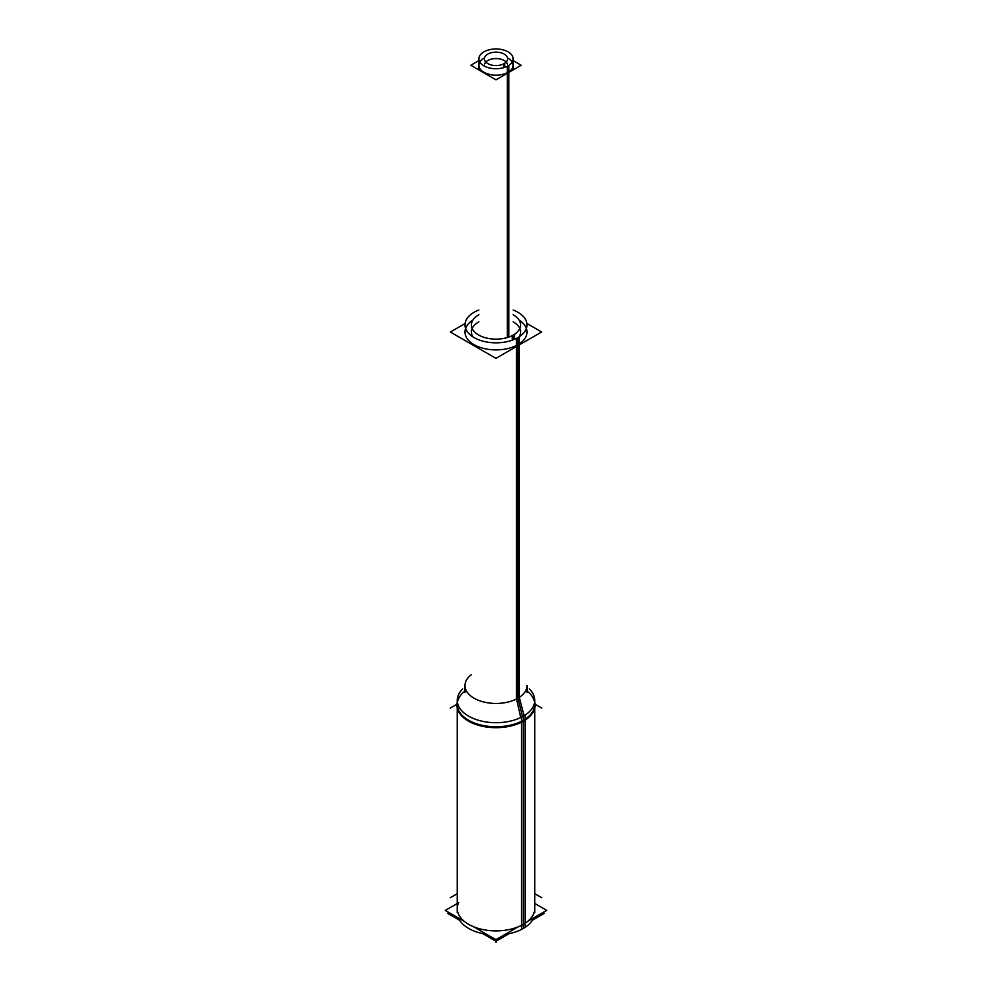 <?xml version="1.0" encoding="UTF-8"?>
<svg xmlns="http://www.w3.org/2000/svg" width="992" height="992" viewBox="0 0 992 992"><rect width="100%" height="100%" fill="white"/><g stroke="black" fill="none" stroke-linecap="round" stroke-linejoin="round"><path stroke-width="1.49" d="M478.876 65.274A17.124 9.883 0 0 0 489.453 74.412A17.124 9.883 0 0 0 508.102 72.267A17.124 9.883 0 0 1 483.898 72.267A17.124 9.883 0 0 1 483.898 58.28A17.124 9.883 0 0 1 484.493 57.958A17.124 9.883 0 0 0 483.898 58.28A17.124 9.883 0 0 0 479.806 62.062M512.194 62.062A17.124 9.883 0 0 0 507.507 57.958A17.124 9.883 0 0 1 508.102 72.267A17.124 9.883 0 0 0 513.124 65.274M485.807 62.062A11.606 6.708 180 0 1 487.791 60.537A11.606 6.708 180 0 0 484.493 66.166A11.606 6.708 180 0 1 484.394 65.274M507.606 65.274A11.606 6.708 180 0 1 507.507 66.166A11.606 6.708 180 0 0 501.146 59.272A11.606 6.708 180 0 0 487.791 60.537A11.606 6.708 180 0 1 506.193 62.062M527 332.01A31 17.893 0 0 1 517.923 344.658A31 17.893 180 0 1 484.133 348.539A31 17.893 180 0 1 465 332.01M465.62 328.476A31 17.893 180 0 1 472.874 320.094A31 17.893 180 0 0 474.722 345.018A31 17.893 180 0 0 517.923 344.658A31 17.893 0 0 0 519.126 320.094A31 17.893 0 0 1 526.38 328.476M519.833 328.476A24.602 14.21 0 0 0 513.124 321.805A24.602 14.21 0 0 1 519.126 336.846A24.602 14.21 0 0 0 520.602 332.01M471.398 332.01A24.602 14.21 180 0 0 472.874 336.846A24.602 14.21 180 0 1 478.603 321.966A24.602 14.21 0 0 1 478.876 321.805A24.602 14.21 0 0 0 478.603 321.966A24.602 14.21 180 0 0 472.167 328.476M522.499 716.646L517.923 698.219A31 17.893 0 0 0 527 685.559L527 692.627M517.923 345.675L517.923 698.219A31 17.893 180 0 1 484.133 702.088A31 17.893 180 0 1 465 685.559L465 692.627M533.932 699.794L533.634 699.112A38.75 22.37 0 0 1 534.75 704.419A38.75 22.37 0 0 1 523.392 720.229A38.75 22.37 180 0 1 481.17 725.078A38.75 22.37 180 0 1 457.25 704.419M457.411 702.373A38.75 22.37 180 0 1 458.366 699.112L458.068 699.794M450.232 708.114L456.99 704.221M535.01 704.184L541.768 708.09M450.232 897.748L457.25 893.693M534.75 893.668L541.768 897.723M508.846 337.057L508.846 65.385A17.124 9.883 180 0 1 489.949 68.101A17.124 9.883 180 0 1 478.876 58.85A17.124 9.883 180 0 1 484.679 51.435M507.321 337.54L507.321 66.266A17.124 9.883 180 0 0 513.124 58.85A17.124 9.883 180 0 0 502.051 49.6A17.124 9.883 180 0 0 483.154 52.316M513.124 60.624L521.184 65.274L496 79.819L470.816 65.274L478.876 60.624M503.676 67.679L503.676 63.872A11.606 6.708 180 0 0 507.606 58.85A11.606 6.708 180 0 0 500.104 52.576A11.606 6.708 180 0 0 487.295 54.411M504.705 67.357L504.705 63.277A11.606 6.708 180 0 1 491.896 65.125A11.606 6.708 180 0 1 484.394 58.85A11.606 6.708 180 0 1 488.324 53.816M526.888 323.466L541.632 331.985L495.95 358.36L450.368 332.035L465.099 323.528M520.775 717.526L516.497 698.988L516.497 338.359A31 17.893 180 0 0 527 324.942A31 17.893 180 0 0 513.124 310.025M472.75 313.1A31 17.893 180 0 1 478.876 310.025M524.136 715.716L519.25 697.401L519.25 336.772A31 17.893 180 0 1 485.038 341.682A31 17.893 180 0 1 465 324.942A31 17.893 180 0 1 475.503 311.513M525.289 720.056A39.048 22.543 180 0 1 479.967 725.698A39.048 22.543 180 0 1 457.25 702.361M534.75 702.361A39.048 22.543 180 0 1 521.817 722.052M533.634 917.91A38.75 22.37 180 0 1 521.618 929.368L521.618 717.117A38.75 22.37 180 0 0 534.75 700.34A38.75 22.37 180 0 0 529.331 688.932M505.201 934.328A38.75 22.37 180 0 0 525.066 927.384L525.066 720.192M525.066 719.212L525.066 715.12A38.75 22.37 180 0 1 482.31 721.258A38.75 22.37 180 0 1 457.25 700.34A38.75 22.37 180 0 1 462.669 688.932M486.65 934.303A38.75 22.37 180 0 1 458.403 917.984M459.594 920.241L447.665 913.359L449.016 912.578M482.757 933.621L495.963 941.247L509.132 933.646M532.456 920.179L544.335 913.31L542.971 912.516M514.451 339.314L514.451 334.329A24.602 14.21 180 0 1 487.308 338.222A24.602 14.21 180 0 1 471.398 324.942A24.602 14.21 180 0 1 478.876 314.737A24.602 14.21 180 0 0 477.549 315.543M512.269 340.169L512.269 335.594A24.602 14.21 180 0 0 520.602 324.942A24.602 14.21 180 0 0 513.124 314.737M464.392 921.444L445.284 910.42L457.25 903.514M473.593 926.764L495.95 939.672L518.06 926.9M527.856 921.246L546.716 910.358L534.75 903.452M508.102 337.305L508.102 72.825M517.923 698.219L517.923 337.59L517.923 698.219A31 17.893 180 0 1 475.565 699.025A31 17.893 180 0 1 471.398 674.672M527 690.99A38.75 22.37 0 0 1 523.392 720.229A38.75 22.37 180 0 1 470.617 721.32A38.75 22.37 180 0 1 465 690.99M458.639 902.596A38.75 22.37 0 0 0 476.532 927.855A38.75 22.37 0 0 0 523.392 924.333L523.392 721.209M496 942.4L496 941.222L496 942.4M523.392 928.413L523.392 716.15L523.392 928.413M513.397 339.748L513.397 334.986L513.397 339.748M457.25 712.169L457.25 908.511A38.75 22.37 0 0 0 481.17 929.182A38.75 22.37 0 0 0 523.392 924.333A38.75 22.37 0 0 0 534.75 908.511L534.75 712.144M478.876 58.85L478.876 69.936M513.124 58.85L513.124 69.936M534.75 912.59L534.75 700.34M457.25 912.59L457.25 700.34"/></g></svg>
